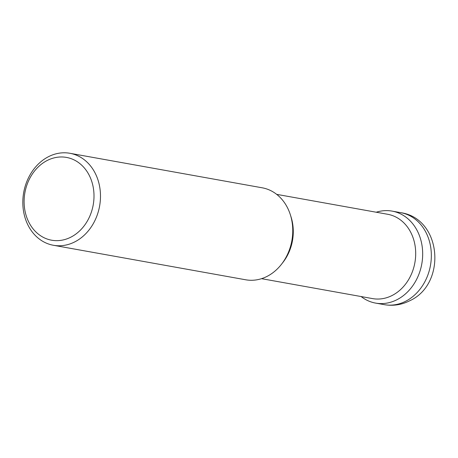 <?xml version="1.0" encoding="UTF-8"?>
<svg xmlns="http://www.w3.org/2000/svg" width="458" height="458" viewBox="0 0 458 458"><rect width="100%" height="100%" fill="white"/><g stroke="black" fill="none" stroke-linecap="round" stroke-linejoin="round"><path stroke-width="0.69" d="M276.661 194.352L387.663 214.275A42.834 35.34 100.2 0 1 413.608 239.385A42.834 35.34 100.2 0 1 406.853 282.334A42.834 35.34 100.2 0 1 372.531 298.593L261.529 278.67M376.247 212.226A46.727 38.552 100.2 0 1 420.404 238.509A46.727 38.552 100.2 0 1 407.191 292.301A46.727 38.552 100.2 0 1 361.116 296.544A46.727 38.552 100.2 0 0 375.594 303.099A46.727 38.552 100.2 0 0 396.954 299.715A46.727 38.552 100.2 0 0 422.602 250.978A46.727 38.552 100.2 0 0 392.1 211.115A46.727 38.552 100.2 0 0 376.247 212.226M69.908 153.287L262.182 187.797A46.727 38.552 100.2 0 1 290.366 214.808L291.082 217.063A42.834 35.34 100.2 0 1 291.191 217.418A42.834 35.34 100.2 0 1 282.947 262.388L281.493 264.255A46.727 38.552 100.2 0 1 267.037 276.403A46.727 38.552 100.2 0 1 245.677 279.781L53.397 245.27A46.727 38.552 100.2 0 1 22.9 205.407A46.727 38.552 100.2 0 1 48.542 156.665A46.727 38.552 100.2 0 1 69.908 153.287A46.727 38.552 100.2 0 1 100.405 193.15A46.727 38.552 100.2 0 1 74.763 241.893A46.727 38.552 100.2 0 1 53.397 245.27M290.366 214.808A46.727 38.552 100.2 0 1 290.486 215.191A46.727 38.552 100.2 0 1 281.493 264.255M47.254 160.46A42.056 34.699 100.2 0 1 91.955 182.078A42.056 34.699 100.2 0 1 70.853 237.164A42.056 34.699 100.2 0 1 26.152 215.546A42.056 34.699 100.2 0 1 47.254 160.46M384.256 304.65C393.101 306.144 401.569 304.856 409.658 300.791C446.876 284.109 441.976 218.638 400.761 212.672A46.727 38.552 100.2 0 1 431.264 252.53A46.727 38.552 100.2 0 1 405.616 301.272A46.727 38.552 100.2 0 1 384.256 304.65L375.594 303.099M400.761 212.672L392.1 211.115"/></g></svg>
